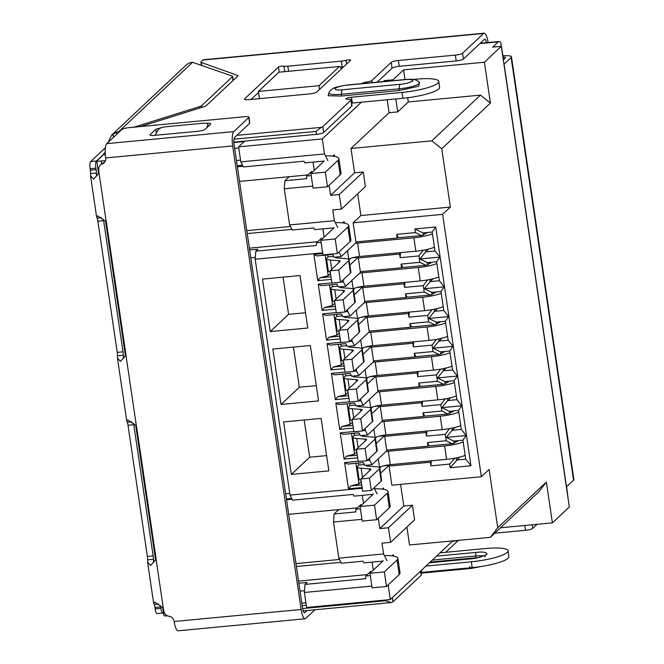 <?xml version="1.0" encoding="UTF-8"?>
<svg xmlns="http://www.w3.org/2000/svg" width="664" height="664" viewBox="0 0 664 664"><rect width="100%" height="100%" fill="white"/><g stroke="black" fill="none" stroke-linecap="round" stroke-linejoin="round"><path stroke-width="1" d="M98.554 173.719L96.853 160.829L103.194 154.87L105.327 154.67M105.219 152.38A6.001 5.685 -133.2 0 0 103.194 154.87M162.605 607.46L164.008 615.636A6.001 1.145 -8.4 0 0 167.635 615.877M101.584 163.983L101.144 161.02A6.001 1.145 171.6 0 1 96.853 160.829M383.327 81.581L384.332 80.635L392.988 79.821L403.571 69.878L484.388 62.233L501.303 46.339L492.646 47.152L498.291 41.857L479.881 43.6M244.684 141.117L238.583 146.852L322.281 138.934L361.39 102.198M101.144 161.02L105.46 160.613M234.658 148.396L238.749 148.006M305.913 602.812L301.813 603.194M300.028 591.101L304.527 590.669M289.745 493.335L285.644 493.726M250.818 257.864L255.316 257.441M240.542 160.107L236.442 160.489M501.303 46.339L569.33 506.972L552.406 522.875L500.523 527.78M461.422 540.064L452.35 541.268L390.308 599.567L306.602 607.485L304.386 592.471L305 584.42L307.117 582.436L298.866 583.216M259.491 98.654L258.429 91.424L278.872 72.21L339.487 66.475L341.827 68.5M258.429 91.424L319.035 85.689L319.583 89.399M319.035 85.689L339.487 66.475M484.388 62.233L490.414 103.053L441.759 148.761L450.366 207.068L442.614 214.356L481.358 476.744L489.111 469.456L497.726 527.764L546.381 482.056L552.406 522.875M403.571 69.878L404.99 79.531M407.679 97.733L408.302 101.949L480.462 95.126L490.414 103.053M408.302 101.949L397.728 111.884L395.819 98.936M393.113 80.659L392.988 79.821M397.728 111.884L389.071 112.706L387.153 99.758M384.456 81.473L384.332 80.635M329.12 185.256L330.614 195.349L354.584 172.823L350.99 148.479L389.071 112.706M322.281 138.934L324.497 153.948L327.908 160.705M332.772 156.14L334.258 154.745L334.498 156.38M324.497 153.948L240.8 161.867L238.583 146.852M240.8 161.867L243.356 166.938L303.963 161.203L304.817 162.887L324.007 161.078M233.886 142.511L244.252 141.523M503.553 59.71L500.839 42.786A15.015 3.901 84.6 0 0 499.029 41.492A15.015 3.901 84.6 0 0 498.291 41.857M286.425 498.963L291.703 498.465M373.002 494.331L354.028 496.124L353.173 494.431L292.558 500.166L290.01 495.095L255.175 259.242L255.798 251.191L257.914 249.199L249.656 249.988M237.214 165.726L242.493 165.228M566.608 486.729L567.994 497.585A15.015 3.901 84.6 0 1 567.969 497.776M304.386 592.471L371.832 586.096M388.149 584.959L390.308 599.567M388.481 527.764L379.825 528.577L403.795 506.051L412.452 505.238L388.481 527.764L390.631 542.339L381.974 543.152L383.568 553.942L386.971 560.698M392.109 555.876L393.32 554.739L393.52 556.083M497.726 527.764L490.356 537.334L409.539 544.978L406.899 527.058M546.381 482.056L539.01 491.617L490.356 537.334M403.795 506.051L400.591 484.388M412.452 505.238L414.61 519.812L390.631 542.339M481.358 476.744L391.884 485.21L389.062 466.111L430.338 462.21L430.878 465.854L449.636 464.078L450.175 467.722L470.959 465.754L435.7 226.98L414.917 228.947L415.457 232.591L396.69 234.367L397.23 238.011L398.109 237.189L398.4 237.745L421.491 235.562L415.457 232.591M397.23 238.011L355.962 241.92L353.14 222.822L442.614 214.356M441.759 148.761L431.808 140.834L350.99 148.479M354.584 172.823L363.249 172.001L365.399 186.584L341.429 209.102L339.271 194.527L330.614 195.349M353.14 222.822L360.892 215.534L357.688 193.822M360.892 215.534L450.366 207.068M480.462 95.126L431.808 140.834M363.249 172.001L339.271 194.527M311.208 175.587L306.751 176.01L311.69 171.37M255.175 259.242L322.621 252.859M362.212 488.264L290.01 495.095M358.228 461.297L344.616 462.584L348.492 488.829L362.104 487.542M369.441 458.301L369.723 460.21L367.151 460.459M353.837 431.559L340.225 432.853L344.101 459.09L357.713 457.803M365.051 428.562L365.333 430.471L362.76 430.72M349.447 401.828L335.835 403.114L339.711 429.351L353.323 428.064M360.66 398.823L360.942 400.741L358.369 400.981M345.056 372.089L331.444 373.375L335.32 399.612L348.932 398.325M356.269 369.093L356.551 371.002L353.978 371.242M340.665 342.35L327.053 343.637L330.921 369.881L344.541 368.586M351.878 339.354L352.161 341.263L349.588 341.503M336.274 312.611L322.662 313.898L326.53 340.142L340.151 338.856M347.488 309.615L347.77 311.524L345.189 311.773M331.884 282.881L318.272 284.167L322.14 310.403L335.76 309.117M343.097 279.876L343.379 281.793L340.798 282.034M322.729 253.59L313.873 254.428L317.749 280.664L331.369 279.378M272.829 349.065L281.013 404.459L318.529 400.907L310.354 345.512L272.829 349.065M307.772 328.024L300.02 275.543L262.496 279.096L270.248 331.568L307.772 328.024M328.863 470.876L291.347 474.428L283.594 421.947L321.119 418.403L328.863 470.876M305 584.42L365.615 578.693L365.822 576.003L370.28 575.58M365.822 576.003L370.753 571.372M338.756 509.603L334.108 513.977L333.494 522.02L338.831 558.175L341.387 563.246L363.034 561.196L363.88 562.889L382.862 561.088M431.268 460.791L430.878 465.854M428.853 445.345L429.135 445.909L452.226 443.726L446.191 440.755L427.433 442.531L428.853 445.345L427.973 446.175L386.697 450.076L384.564 435.65L378.787 436.19M426.877 431.052L425.948 432.471L384.672 436.373M424.462 415.606L424.744 416.17L447.835 413.987L441.801 411.016L423.043 412.792L424.462 415.606L423.582 416.436L382.306 420.337L380.173 405.911L374.396 406.459M422.478 401.313L421.557 402.733L380.281 406.642M420.071 385.867L420.353 386.431L443.444 384.248L437.41 381.277L418.652 383.053L420.071 385.867L419.191 386.697L377.916 390.606L375.782 376.173L370.006 376.72M418.088 371.583L417.166 372.994L375.89 376.903M415.681 356.136L415.963 356.701L439.053 354.51L433.019 351.546L414.261 353.314L415.681 356.136L414.792 356.958L373.525 360.867L371.392 346.434L365.615 346.981M413.697 341.844L412.776 343.263L371.5 347.164M411.29 326.397L411.572 326.962L434.663 324.779L428.629 321.808L409.871 323.584L411.29 326.397L410.402 327.227L369.134 331.128L367.001 316.695L361.224 317.243M409.306 312.105L408.385 313.524L367.109 317.425M406.899 296.659L407.181 297.223L430.272 295.04L424.238 292.069L405.48 293.845L406.899 296.659L406.011 297.489L364.743 301.39L362.61 286.964L356.834 287.504M404.916 282.366L403.994 283.785L362.718 287.686M402.508 266.92L402.791 267.484L425.881 265.301L419.847 262.33L401.081 264.106L402.508 266.92L401.62 267.75L360.353 271.651L358.22 257.225L352.443 257.773M400.525 252.627L399.603 254.046L358.328 257.956M398.109 237.189L396.69 234.367M425.906 232.632L423.283 235.097L421.491 235.562M423.283 235.097L422.96 232.906L432.198 232.035L434.995 250.984L425.757 251.863L419.914 258.985L439.825 257.101L434.995 250.984M414.917 228.947L422.96 232.906M435.7 226.98L432.198 232.035M430.297 262.371L427.674 264.836L427.35 262.645L436.588 261.774L439.825 257.101M436.588 261.774L439.385 280.723L430.147 281.594L424.304 288.724L444.216 286.84L439.385 280.723M434.688 292.102L432.065 294.567L431.741 292.384L440.979 291.513L444.216 286.84M440.979 291.513L443.776 310.462L434.538 311.333L428.695 318.454L448.607 316.579L443.776 310.462M439.078 321.841L436.455 324.306L436.132 322.123L445.37 321.252L448.607 316.579M445.37 321.252L448.167 340.2L438.929 341.072L433.086 348.193L452.997 346.309L448.167 340.2M443.469 351.58L440.846 354.045L440.522 351.862L449.76 350.982L452.997 346.309M449.76 350.982L452.558 369.931L443.32 370.811L437.476 377.932L457.388 376.048L452.558 369.931M447.86 381.319L445.237 383.784L444.913 381.592L454.151 380.721L457.388 376.048M454.151 380.721L456.948 399.67L447.71 400.55L441.867 407.671L461.779 405.787L456.948 399.67M452.25 411.058L449.628 413.523L449.304 411.331L458.542 410.46L461.779 405.787M458.542 410.46L461.339 429.409L452.109 430.28L446.258 437.41L466.169 435.526L461.339 429.409M456.649 440.788L454.018 443.253L453.695 441.07L462.933 440.199L466.169 435.526M462.933 440.199L465.73 459.148L456.5 460.019L456.185 457.919M470.959 465.754L465.73 459.148M450.175 467.722L459.546 457.156M449.636 464.078L454.881 458.168M454.375 458.301L453.927 458.343M431.218 461.38L430.338 462.21M306.751 176.01L306.552 178.691L284.906 180.741L284.283 188.792L312.761 186.094M255.798 251.191L316.404 245.456L316.612 242.775L321.069 242.352M374.039 487.841L377.119 493.941M361.714 484.911L350.858 485.94L348.492 488.829M350.858 485.94L358.942 483.832L355.904 463.289M344.616 462.584L347.629 464.07L363.366 462.584L364.785 465.398L371.998 464.717L369.723 460.21M357.323 455.172L346.467 456.201L344.101 459.09M346.467 456.201L354.551 454.093L351.513 433.55M340.225 432.853L343.238 434.339L358.967 432.845L360.386 435.667L367.607 434.978L365.333 430.471M352.933 425.433L342.076 426.462L339.711 429.351M342.076 426.462L350.16 424.362L347.123 403.812M335.835 403.114L338.847 404.6L354.576 403.114L355.995 405.928L363.216 405.248L360.942 400.741M348.542 395.702L337.685 396.723L335.32 399.612M337.685 396.723L345.77 394.623L342.732 374.081M331.444 373.375L334.457 374.861L350.185 373.375L351.605 376.189L358.826 375.509L356.551 371.002M344.151 365.964L333.295 366.993L330.921 369.881M333.295 366.993L341.379 364.885L338.341 344.342M327.053 343.637L330.066 345.122L345.795 343.637L347.214 346.45L354.435 345.77L369.242 331.859L369.134 331.128M352.161 341.263L354.435 345.77M339.76 336.225L328.904 337.254L326.53 340.142M328.904 337.254L336.988 335.146L333.95 314.603M322.662 313.898L325.675 315.383L341.404 313.898L342.823 316.711L350.044 316.031L364.851 302.12L364.743 301.39M347.77 311.524L350.044 316.031M335.37 306.486L324.513 307.515L322.14 310.403M324.513 307.515L332.598 305.407L329.56 284.864M318.272 284.167L321.285 285.653L337.013 284.159L338.433 286.981L345.653 286.292L360.461 272.381L360.353 271.651M343.379 281.793L345.653 286.292M330.979 276.747L320.123 277.776L317.749 280.664M320.123 277.776L328.199 275.676L325.169 255.125M313.873 254.428L316.894 255.914L332.623 254.428L334.042 257.242L341.254 256.561L356.07 242.642L355.962 241.92M338.989 252.054L341.254 256.561M293.422 347.114L299.348 387.228L281.013 404.459M283.088 277.145L288.583 314.346L270.248 331.568M304.187 420.005L309.673 457.205L291.347 474.428M338.831 558.175L383.568 553.942M380.87 466.892L380.372 466.933M454.018 443.253L452.226 443.726M376.471 437.153L375.973 437.194M426.827 431.641L426.487 436.115L445.245 434.339L449.536 428.604M449.984 428.562L450.491 428.429M449.628 413.523L447.835 413.987M372.081 407.414L371.583 407.464M422.437 401.903L422.096 406.376L440.854 404.6L445.146 398.873M445.594 398.823L446.1 398.699M445.237 383.784L443.444 384.248M367.69 377.675L367.192 377.725M418.046 372.172L417.706 376.637L436.464 374.869L440.755 369.134M441.203 369.093L441.709 368.96M440.846 354.045L439.053 354.51M363.299 347.936L362.801 347.986M413.655 342.433L413.315 346.907L432.073 345.131L436.364 339.395M436.812 339.354L437.319 339.221M436.455 324.306L434.663 324.779M358.909 318.205L358.411 318.247M409.265 312.694L408.916 317.168L427.682 315.392L431.965 309.656M432.422 309.615L432.928 309.482M432.065 294.567L430.272 295.04M354.518 288.466L354.02 288.508M404.874 282.955L404.525 287.429L423.292 285.653L427.574 279.917M428.031 279.876L428.537 279.743M427.674 264.836L425.881 265.301M350.127 258.728L349.629 258.777M400.483 253.216L400.135 257.69L418.901 255.914L423.184 250.187M423.64 250.137L424.147 250.013M427.35 262.645L419.914 258.985M431.741 292.384L424.304 288.724M436.132 322.123L428.695 318.454M440.522 351.862L433.086 348.193M444.913 381.592L437.476 377.932M449.304 411.331L441.867 407.671M453.695 441.07L446.258 437.41M284.283 188.792L289.62 224.947L334.357 220.714L332.764 209.924L341.429 209.102M284.906 180.741L289.205 176.699M289.62 224.947L292.177 230.01L313.823 227.968L314.678 229.653L333.859 227.843M316.612 242.775L321.55 238.135M382.248 489.119L383.46 487.974L383.659 489.326M299.348 387.228L316.28 385.626M305.515 312.744L288.583 314.346M309.673 457.205L326.613 455.604M378.289 518.194L379.825 528.577M333.494 522.02L361.971 519.331M389.062 466.111L388.955 465.381L383.178 465.929M451.794 428.18L452.109 430.28L455.155 427.417M446.191 440.755L445.245 434.339M427.433 442.531L427.973 446.175M425.948 432.471L426.487 436.115M371.998 464.717L386.805 450.806L386.697 450.076M447.403 398.441L447.71 400.55L450.765 397.678M441.801 411.016L440.854 404.6M423.043 412.792L423.582 416.436M421.557 402.733L422.096 406.376M367.607 434.978L382.414 421.067L382.306 420.337M443.012 368.703L443.32 370.811L446.374 367.939M437.41 381.277L436.464 374.869M418.652 383.053L419.191 386.697M417.166 372.994L417.706 376.637M363.216 405.248L378.023 391.328L377.916 390.606M438.622 338.964L438.929 341.072L441.983 338.208M433.019 351.546L432.073 345.131M414.261 353.314L414.792 356.958M412.776 343.263L413.315 346.907M358.826 375.509L373.633 361.598L373.525 360.867M434.231 309.233L434.538 311.333L437.593 308.469M428.629 321.808L427.682 315.392M409.871 323.584L410.402 327.227M408.385 313.524L408.916 317.168M429.84 279.494L430.147 281.594L433.202 278.731M424.238 292.069L423.292 285.653M405.48 293.845L406.011 297.489M403.994 283.785L404.525 287.429M425.45 249.755L425.757 251.863L428.811 248.992M419.847 262.33L418.901 255.914M401.081 264.106L401.62 267.75M399.603 254.046L400.135 257.69M334.357 220.714L337.768 227.47M342.632 222.905L344.11 221.51L344.35 223.145M360.419 508.823L355.962 509.238L355.755 511.927L334.108 513.977M388.955 465.381L380.588 473.241M355.962 509.238L360.901 504.607M381.202 466.568L379.783 467.904M358.942 483.832L361.241 481.674M330.498 273.51L328.199 275.676M350.467 258.412L349.048 259.74M349.853 265.085L358.22 257.225M384.564 435.65L376.197 443.51M376.812 436.829L375.392 438.165M354.551 454.093L356.85 451.935M334.888 303.249L332.598 305.407M354.858 288.143L353.439 289.479M354.244 294.824L362.61 286.964M380.173 405.911L371.807 413.772M372.421 407.098L371.002 408.426M350.16 424.362L352.459 422.196M339.287 332.988L336.988 335.146M359.249 317.882L357.83 319.218M358.635 324.555L367.001 316.695M375.782 376.173L367.416 384.033M368.03 377.359L366.611 378.696M345.77 394.623L348.069 392.466M343.678 362.727L341.379 364.885M363.64 347.621L362.22 348.957M363.025 354.294L371.392 346.434M432.455 233.811A18.011 3.436 171.6 0 1 413.879 237.77L415.855 251.183A18.011 3.436 -8.4 0 0 434.439 247.224M415.855 251.183L359.573 256.503L357.597 243.09L413.879 237.77M348.733 259.375L348.799 259.309A9.005 1.718 171.6 0 1 359.573 256.503M427.267 232.5L426.769 232.973A9.005 1.718 -8.4 0 1 424.263 234.176M397.769 237.504L398.251 237.463M355.298 243.373A9.005 1.718 171.6 0 1 357.597 243.09M327.701 254.893L327.999 256.935L326.937 257.923A15.015 2.864 171.6 0 0 326.522 258.752L328.331 270.995A15.015 2.864 -8.4 0 0 330.29 272.074M330.232 272.066L330.464 273.253M331.743 269.285L330.382 260.072L338.632 260.661A6.001 1.145 171.6 0 1 340.175 261.193A6.001 1.145 171.6 0 1 340.001 261.525L330.108 270.821L331.909 283.072L340.574 282.25L350.476 272.945A15.015 2.864 -8.4 0 0 350.891 272.124L349.081 259.873A15.015 2.864 171.6 0 0 345.222 258.562L336.972 257.964A6.001 1.145 171.6 0 1 335.436 257.441A6.001 1.145 171.6 0 1 335.602 257.109L335.685 257.707M330.382 260.072A15.015 2.864 171.6 0 1 326.522 258.752M327.999 256.935L333.618 256.404M349.081 259.873A15.015 2.864 171.6 0 1 348.666 260.703L338.764 270.007L330.108 270.821M338.764 270.007L340.574 282.25M436.846 263.55A18.011 3.436 171.6 0 1 418.27 267.509L420.246 280.913A18.011 3.436 -8.4 0 0 438.829 276.963M420.246 280.913L363.963 286.242L361.988 272.829L418.27 267.509M353.123 289.114L353.19 289.048A9.005 1.718 171.6 0 1 363.963 286.242M431.658 262.238L431.16 262.712A9.005 1.718 -8.4 0 1 428.654 263.915M402.16 267.243L402.641 267.194M359.689 273.111A9.005 1.718 171.6 0 1 361.988 272.829M332.091 284.624L332.39 286.665L331.336 287.661A15.015 2.864 171.6 0 0 330.913 288.491L332.722 300.734A15.015 2.864 -8.4 0 0 334.681 301.813M334.623 301.805L334.855 302.991M336.133 299.024L334.772 289.803L343.022 290.4A6.001 1.145 171.6 0 1 344.566 290.932A6.001 1.145 171.6 0 1 344.392 291.255L334.498 300.56L336.299 312.802L344.965 311.989L354.866 302.684A15.015 2.864 -8.4 0 0 355.281 301.854L353.472 289.612A15.015 2.864 171.6 0 0 349.613 288.292L341.362 287.703A6.001 1.145 171.6 0 1 339.827 287.172A6.001 1.145 171.6 0 1 339.993 286.84L340.076 287.446M334.772 289.803A15.015 2.864 171.6 0 1 330.913 288.491M332.39 286.665L338.009 286.134M353.472 289.612A15.015 2.864 171.6 0 1 353.057 290.442L343.155 299.746L334.498 300.56M343.155 299.746L344.965 311.989M441.245 293.289A18.011 3.436 171.6 0 1 422.661 297.24L424.636 310.652A18.011 3.436 -8.4 0 0 443.22 306.702M424.636 310.652L368.354 315.981L366.379 302.568L422.661 297.24M357.514 318.853L357.581 318.786A9.005 1.718 171.6 0 1 368.354 315.981M436.049 291.977L435.551 292.45A9.005 1.718 -8.4 0 1 433.044 293.646M406.559 296.982L407.032 296.933M364.079 302.842A9.005 1.718 171.6 0 1 366.379 302.568M336.482 314.363L336.781 316.404L335.727 317.4A15.015 2.864 171.6 0 0 335.303 318.23L337.113 330.473A15.015 2.864 -8.4 0 0 339.072 331.552M339.013 331.535L339.246 332.73M344.4 316.57L344.467 317.176M359.257 332.423A15.015 2.864 -8.4 0 0 359.672 331.593L357.863 319.351A15.015 2.864 171.6 0 1 357.448 320.181L347.546 329.477L338.889 330.298L340.698 342.541L349.355 341.728L359.257 332.423L357.448 320.181M340.524 328.763L339.163 319.542A15.015 2.864 171.6 0 1 335.303 318.23M336.781 316.404L342.4 315.873M339.163 319.542L347.413 320.139A6.001 1.145 171.6 0 1 348.957 320.662A6.001 1.145 171.6 0 1 348.791 320.994L338.889 330.298M344.384 316.579A6.001 1.145 171.6 0 0 344.218 316.911A6.001 1.145 171.6 0 0 345.761 317.442L354.003 318.031A15.015 2.864 171.6 0 1 357.863 319.351M347.546 329.477L349.355 341.728M445.635 323.028A18.011 3.436 171.6 0 1 427.052 326.978L429.035 340.391A18.011 3.436 -8.4 0 0 447.611 336.432M429.035 340.391L372.753 345.712L370.769 332.307L427.052 326.978M361.905 348.592L361.971 348.525A9.005 1.718 171.6 0 1 372.753 345.712M440.439 321.716L439.941 322.189A9.005 1.718 -8.4 0 1 437.435 323.385M410.95 326.713L411.423 326.671M368.47 332.581A9.005 1.718 171.6 0 1 370.769 332.307M340.873 344.101L341.171 346.143L340.117 347.139A15.015 2.864 171.6 0 0 339.694 347.961L341.503 360.212A15.015 2.864 -8.4 0 0 343.462 361.291M343.404 361.274L343.637 362.461M348.791 346.301L348.866 346.915M363.648 362.162A15.015 2.864 -8.4 0 0 364.063 361.332L362.253 349.09A15.015 2.864 171.6 0 1 361.838 349.911L351.937 359.216L343.28 360.037L345.089 372.28L353.746 371.458L363.648 362.162L361.838 349.911M344.915 358.502L343.554 349.281A15.015 2.864 171.6 0 1 339.694 347.961M341.171 346.143L346.791 345.612M343.554 349.281L351.804 349.878A6.001 1.145 171.6 0 1 353.348 350.401A6.001 1.145 171.6 0 1 353.182 350.733L343.28 360.037M348.774 346.317A6.001 1.145 171.6 0 0 348.608 346.649A6.001 1.145 171.6 0 0 350.152 347.172L358.402 347.77A15.015 2.864 171.6 0 1 362.253 349.09M351.937 359.216L353.746 371.458M450.026 352.767A18.011 3.436 171.6 0 1 431.442 356.717L433.426 370.13A18.011 3.436 -8.4 0 0 452.001 366.171M433.426 370.13L377.144 375.45L375.16 362.038L431.442 356.717M366.296 378.322L366.37 378.256A9.005 1.718 171.6 0 1 377.144 375.45M444.839 351.447L444.332 351.92A9.005 1.718 -8.4 0 1 441.826 353.123M415.34 356.452L415.813 356.41M372.861 362.32A9.005 1.718 171.6 0 1 375.16 362.038M345.263 373.84L345.562 375.882L344.508 376.87A15.015 2.864 171.6 0 0 344.085 377.7L345.894 389.942A15.015 2.864 -8.4 0 0 347.853 391.021M347.795 391.013L348.027 392.2M353.182 376.04L353.256 376.654M368.039 391.893A15.015 2.864 -8.4 0 0 368.454 391.071L366.644 378.82A15.015 2.864 171.6 0 1 366.229 379.65L356.327 388.955L347.67 389.776L349.48 402.019L358.137 401.197L368.039 391.893L366.229 379.65M349.305 388.232L347.944 379.019A15.015 2.864 171.6 0 1 344.085 377.7M345.562 375.882L351.181 375.351M347.944 379.019L356.194 379.617A6.001 1.145 171.6 0 1 357.738 380.14A6.001 1.145 171.6 0 1 357.572 380.472L347.67 389.776M353.165 376.056A6.001 1.145 171.6 0 0 352.999 376.388A6.001 1.145 171.6 0 0 354.543 376.911L362.793 377.509A15.015 2.864 171.6 0 1 366.644 378.82M356.327 388.955L358.137 401.197M454.417 382.497A18.011 3.436 171.6 0 1 435.833 386.456L437.817 399.869A18.011 3.436 -8.4 0 0 456.392 395.91M437.817 399.869L381.534 405.189L379.551 391.777L435.833 386.456M370.686 408.061L370.761 407.995A9.005 1.718 171.6 0 1 381.534 405.189M449.229 381.186L448.723 381.659A9.005 1.718 -8.4 0 1 446.216 382.862M419.731 386.191L420.204 386.149M377.252 392.059A9.005 1.718 171.6 0 1 379.551 391.777M349.654 403.579L349.953 405.621L348.899 406.609A15.015 2.864 171.6 0 0 348.476 407.439L350.285 419.681A15.015 2.864 -8.4 0 0 352.244 420.76M352.186 420.752L352.418 421.939M353.696 417.971L352.335 408.758L360.585 409.348A6.001 1.145 171.6 0 1 362.129 409.879A6.001 1.145 171.6 0 1 361.963 410.211L352.061 419.507L353.87 431.758L362.527 430.936L372.429 421.632A15.015 2.864 -8.4 0 0 372.844 420.81L371.035 408.559A15.015 2.864 171.6 0 0 367.184 407.248L358.933 406.65A6.001 1.145 171.6 0 1 357.39 406.119A6.001 1.145 171.6 0 1 357.556 405.795L357.647 406.393M352.335 408.758A15.015 2.864 171.6 0 1 348.476 407.439M349.953 405.621L355.572 405.082M371.035 408.559A15.015 2.864 171.6 0 1 370.62 409.389L360.718 418.693L352.061 419.507M360.718 418.693L362.527 430.936M458.807 412.236A18.011 3.436 171.6 0 1 440.224 416.195L442.207 429.6A18.011 3.436 -8.4 0 0 460.783 425.649M442.207 429.6L385.925 434.928L383.941 421.515L440.224 416.195M375.077 437.8L375.152 437.734A9.005 1.718 171.6 0 1 385.925 434.928M453.62 410.925L453.114 411.398A9.005 1.718 -8.4 0 1 450.615 412.601M424.122 415.93L424.595 415.88M381.642 421.798A9.005 1.718 171.6 0 1 383.941 421.515M354.045 433.31L354.344 435.352L353.289 436.348A15.015 2.864 171.6 0 0 352.866 437.178L354.676 449.42A15.015 2.864 -8.4 0 0 356.634 450.499M356.576 450.491L356.809 451.678M361.963 435.518L362.038 436.132M376.82 451.371A15.015 2.864 -8.4 0 0 377.235 450.541L375.426 438.298A15.015 2.864 171.6 0 1 375.011 439.128L365.109 448.424L356.452 449.246L358.261 461.488L366.918 460.675L376.82 451.371L375.011 439.128M358.087 447.71L356.726 438.489A15.015 2.864 171.6 0 1 352.866 437.178M354.344 435.352L359.963 434.82M356.726 438.489L364.976 439.087A6.001 1.145 171.6 0 1 366.52 439.618A6.001 1.145 171.6 0 1 366.354 439.941L356.452 449.246M361.946 435.526A6.001 1.145 171.6 0 0 361.78 435.858A6.001 1.145 171.6 0 0 363.324 436.389L371.574 436.978A15.015 2.864 171.6 0 1 375.426 438.298M365.109 448.424L366.918 460.675M463.198 441.975A18.011 3.436 171.6 0 1 444.614 445.926L446.598 459.339A18.011 3.436 -8.4 0 0 465.173 455.388M446.598 459.339L390.316 464.667L388.332 451.254L444.614 445.926M379.468 467.539L379.542 467.473A9.005 1.718 171.6 0 1 390.316 464.667M458.011 440.664L457.504 441.137A9.005 1.718 -8.4 0 1 455.006 442.332M428.512 445.668L428.994 445.619M386.033 451.528A9.005 1.718 171.6 0 1 388.332 451.254M358.435 463.049L358.734 465.091L357.68 466.086A15.015 2.864 171.6 0 0 357.257 466.916L359.066 479.159A15.015 2.864 -8.4 0 0 361.025 480.238M360.975 480.221L361.199 481.417M366.354 465.248L366.428 465.862M381.211 481.109A15.015 2.864 -8.4 0 0 381.626 480.279L379.825 468.037A15.015 2.864 171.6 0 1 379.401 468.867L369.499 478.163L360.842 478.985L362.652 491.227L371.309 490.414L381.211 481.109L379.401 468.867M362.478 477.449L361.116 468.228A15.015 2.864 171.6 0 1 357.257 466.916M358.734 465.091L364.353 464.559M361.116 468.228L369.367 468.825A6.001 1.145 171.6 0 1 370.91 469.348A6.001 1.145 171.6 0 1 370.744 469.68L360.842 478.985M366.337 465.265A6.001 1.145 171.6 0 0 366.171 465.597A6.001 1.145 171.6 0 0 367.715 466.128L375.965 466.717A15.015 2.864 171.6 0 1 379.825 468.037M369.499 478.163L371.309 490.414M524.834 525.481L525.539 530.279A6.001 1.145 171.6 0 0 532.727 528.411L537.076 524.319M525.539 530.279L494.763 533.192M445.652 552.299L457.952 540.745M440.058 552.83L485.417 548.539A30.021 5.727 171.6 0 1 508.06 550.78L508.923 556.606A30.021 5.727 171.6 0 1 472.17 567.62L421.665 572.393A4.507 0.863 171.6 0 0 420.918 572.476M420.702 571.007L421.291 575.007A6.001 1.145 171.6 0 1 421.125 575.339L392.963 601.8L392.349 597.65M302.61 608.581L385.344 600.754L391.486 602.538A6.001 1.145 -8.4 0 0 392.963 601.8M391.486 602.538L303.166 610.888M108.141 142.362L111.635 135.165L116.291 132.269L116.582 134.427M116.291 132.269L118.665 131.713M233.172 80.361L232.591 76.426A6.001 1.145 171.6 0 0 232.184 76.094L192.577 62.275A12.01 11.371 -133.2 0 0 186.078 65.188L112.116 134.676L111.635 135.165L113.237 135.033L113.585 137.249M133.954 127.189L199.731 106.589L199.93 107.942M232.591 76.426A6.001 1.145 171.6 0 1 232.425 76.758L232.981 80.535M201.823 107.352L201.582 105.734L232.425 76.758M201.582 105.734A6.001 1.145 171.6 0 1 199.731 106.589M163.377 612.698L163.17 612.897A6.001 1.56 -95.4 0 1 162.871 613.038A6.001 1.56 -95.4 0 1 160.895 608.39L160.68 606.929A7.503 1.95 84.6 0 0 160.447 605.568M160.895 608.39L155.127 608.929A6.001 1.56 84.6 0 0 157.102 613.586L162.871 613.038M155.127 608.929L154.911 607.477A7.503 1.95 84.6 0 0 154.255 604.431L158.638 604.016M153.533 561.387L153.442 559.295L147.674 559.843A7.503 1.95 84.6 0 0 147.375 556.457L128.003 425.259A7.503 1.95 84.6 0 0 127.347 422.221L131.738 421.806M153.882 562.25L153.442 559.295A7.503 1.95 84.6 0 0 153.152 555.909L133.779 424.719A7.503 1.95 84.6 0 0 133.539 423.35M123.396 357.307L123.305 355.215L117.536 355.763A7.503 1.95 84.6 0 0 117.237 352.376L97.865 221.187A7.503 1.95 84.6 0 0 97.21 218.141L101.6 217.726M123.745 358.17L123.305 355.215A7.503 1.95 84.6 0 0 123.014 351.829L103.642 220.639A7.503 1.95 84.6 0 0 103.401 219.278M96.487 175.097L96.396 173.005L90.628 173.545A7.503 1.95 84.6 0 0 90.337 170.167L90.121 168.706L95.89 168.158A6.001 1.56 -95.4 0 1 96.438 161.003L103.36 154.505M96.836 175.96L96.396 173.005A7.503 1.95 84.6 0 0 96.106 169.619L95.89 168.158M96.438 161.003L90.669 161.551A6.001 1.56 84.6 0 0 90.121 168.706M90.669 161.551L105.427 147.69M113.511 137.315L113.237 135.033M104.671 162.14A6.001 5.685 46.8 0 1 103.601 162.672A6.001 5.685 -133.2 0 0 101.766 163.809L100.355 165.128A6.001 5.685 46.8 0 0 98.695 170.05L99.044 173.047L93.549 179.139L90.553 175.968L90.628 173.545M97.21 218.141L96.629 217.103L97.708 215.858L106.24 221.759L106.506 222.905L125.878 354.095L125.953 355.257L120.45 361.357L117.462 358.186L117.536 355.763M127.347 422.221L126.758 421.183L127.845 419.938L136.377 425.84L136.635 426.985L156.007 558.175L156.09 559.337L150.587 565.429L147.591 562.259L147.674 559.843M154.255 604.431L153.666 603.393L154.753 602.148L163.286 608.05L163.817 611.021A6.001 5.685 46.8 0 0 168.98 616.258A6.001 5.685 46.8 0 1 174.142 621.496A12.01 3.121 84.6 0 0 178.093 630.8L305.091 618.79A12.01 3.121 -95.4 0 1 301.132 609.486L232.682 145.931A12.01 3.121 -95.4 0 1 233.786 131.621L106.788 143.631A12.01 3.121 84.6 0 0 105.692 157.941A6.001 5.685 46.8 0 1 102.19 164L103.601 162.672M477.814 557.611L430.222 562.068M100.355 165.128A6.001 5.685 46.8 0 1 102.19 164M307.1 610.515L304.817 612.664A6.001 1.56 -95.4 0 1 304.519 612.806A6.001 1.56 -95.4 0 1 302.543 608.158L234.093 144.603A6.001 1.56 -95.4 0 1 234.641 137.448L249.656 123.346L249.589 122.757M233.786 131.621L248.792 117.52A6.001 1.145 171.6 0 0 248.958 117.188A6.001 1.145 171.6 0 0 244.435 116.739L128.982 127.662A6.001 1.145 171.6 0 0 121.794 129.53L106.788 143.631M314.96 609.776L305.681 618.491A12.01 3.121 -95.4 0 1 305.091 618.79M206.155 123.338L206.272 123.33C209.708 123.072 211.16 123.33 210.629 124.11L204.993 129.405C203.806 130.244 201.408 130.866 197.806 131.273L154.513 135.373C151.077 135.63 149.624 135.373 150.155 134.593L155.791 129.297L161.725 127.563M149.998 135.016L150.155 134.593L150.247 135.207M503.312 59.934L505.354 58.017A6.001 1.145 171.6 0 0 505.52 57.685A6.001 1.145 171.6 0 0 503.171 57.137M566.359 486.845L573.547 480.205A12.01 2.291 171.6 0 0 573.879 479.549L511.454 56.813A12.01 2.291 171.6 0 1 511.122 57.477L504.076 64.101L566.5 486.836M502.98 55.867A12.01 2.291 171.6 0 1 511.454 56.813M155.036 135.323L158.256 129.77A6.001 2.299 168.2 0 1 165.162 126.832L203.209 123.23A6.001 2.299 168.2 0 1 207.882 124.508A6.001 2.299 168.2 0 1 207.832 125.073L208.123 126.467M206.861 127.646L207.832 125.073M486.496 42.679A6.001 1.56 84.6 0 0 484.72 39.176A6.001 1.56 84.6 0 0 484.429 39.325L463.422 59.063L462.559 53.228A6.001 1.145 171.6 0 1 455.379 55.104L456.234 60.93A6.001 1.145 -8.4 0 0 463.422 59.063M462.559 53.228L483.566 33.49A12.01 3.121 -95.4 0 1 484.156 33.2A12.01 3.121 -95.4 0 1 488.106 42.504L488.115 42.521M233.869 142.137L316.471 134.327A6.001 1.145 -8.4 0 0 323.65 132.46L351.82 105.991A6.001 1.145 -8.4 0 0 351.986 105.659L351.123 99.832A6.001 1.145 171.6 0 1 350.957 100.164L351.82 105.991M236.882 135.348L321.318 127.363L316.039 131.414L234.002 139.174M201.682 65.172L201.275 62.424A6.001 1.145 171.6 0 1 200.877 62.101A6.001 1.145 171.6 0 1 201.043 61.769L202.877 60.042L483.566 33.49M233.014 79.315L233.927 79.647M201.275 62.424L237.504 75.405A6.001 1.145 171.6 0 1 237.903 75.737A6.001 1.145 171.6 0 1 237.737 76.061L206.197 105.7A6.001 1.145 171.6 0 1 204.338 106.564L140.419 126.575M323.65 132.46L322.795 126.625A6.001 1.145 171.6 0 1 321.318 127.363M322.795 126.625L350.957 100.164M351.613 103.136A4.507 0.863 171.6 0 1 352.36 103.053L351.497 97.218A4.507 0.863 171.6 0 0 345.986 98.87A4.507 0.863 171.6 0 0 348.185 99.285A6.001 1.145 171.6 0 1 351.123 99.832M351.497 97.218L402.002 92.445L402.865 98.272A30.021 5.727 -8.4 0 0 439.618 87.258L438.755 81.431A30.021 5.727 171.6 0 1 402.002 92.445M352.36 103.053L402.865 98.272M413.224 79.464L416.104 79.19A30.021 5.727 171.6 0 1 438.755 81.431M362.204 83.581A4.507 0.863 171.6 0 1 366.428 82.137L366.586 83.166M372.222 82.635L371.906 80.485A6.001 1.145 171.6 0 1 366.428 82.137M371.906 80.485L391.187 62.366A6.001 1.145 171.6 0 1 398.375 60.49L455.379 55.104M377.185 82.162L392.05 68.193A6.001 1.145 171.6 0 1 399.23 66.325L456.234 60.93M484.156 33.2L203.466 59.752A12.01 3.121 84.6 0 0 202.877 60.042M346.6 64.018L346.052 60.283A3.005 0.573 171.6 0 1 349.081 59.81A3.005 0.573 171.6 0 1 350.7 60.084A3.005 0.573 171.6 0 1 350.617 60.241L316.769 92.047A6.001 1.145 171.6 0 1 309.59 93.915L248.975 99.65A6.001 1.145 171.6 0 1 244.452 99.202A6.001 1.145 171.6 0 1 244.618 98.87L278.457 67.072A3.005 0.573 171.6 0 1 280.972 66.275A3.005 0.573 171.6 0 1 283.968 66.151L284.781 71.654M251.067 99.451L258.57 92.396M288.558 71.297L287.803 66.184A6.001 1.145 171.6 0 1 283.968 66.151M287.803 66.184L341.279 61.13L342.134 66.956A6.001 1.145 -8.4 0 0 343.67 66.773M340.25 67.139L342.134 66.956M346.052 60.283A6.001 1.145 171.6 0 1 341.279 61.13M306.278 605.277L302.178 605.668M508.06 550.78A30.021 5.727 171.6 0 1 471.315 561.785L425.948 566.077M419.2 82.104L418.868 86.237L398.79 90.586L341.064 96.048L328.091 95.732L329.087 92.346M317.757 241.696L249.39 248.162M335.204 238.965L347.894 227.047A30.021 5.727 -8.4 0 0 348.733 225.387L350.882 239.97A30.021 5.727 171.6 0 1 350.044 241.621L337.353 253.548L335.204 238.965L320.77 240.335L333.461 228.408A15.015 2.864 171.6 0 0 333.884 227.578M320.77 240.335L322.928 254.91L337.353 253.548M291.853 229.371L247.232 233.587M348.733 225.387A30.021 5.727 -8.4 0 0 335.32 222.614M290.417 226.524L246.8 230.649M307.905 174.931L239.53 181.405M325.343 172.208L338.034 160.281A30.021 5.727 -8.4 0 0 338.872 158.63L341.03 173.204A30.021 5.727 171.6 0 1 340.192 174.856L327.501 186.783L325.343 172.208L310.91 173.57L323.609 161.642A15.015 2.864 171.6 0 0 324.024 160.821M310.91 173.57L313.068 188.144L327.501 186.783M243.032 166.29L237.372 166.822M338.872 158.63A30.021 5.727 -8.4 0 0 325.46 155.857M367.317 574.601L298.551 581.108M384.365 571.911L397.064 559.984A30.021 5.727 -8.4 0 0 397.894 558.324L400.052 572.908A30.021 5.727 171.6 0 1 399.213 574.559L386.523 586.486L384.365 571.911L369.939 573.273L382.63 561.346A15.015 2.864 171.6 0 0 383.045 560.524M369.939 573.273L372.089 587.847L386.523 586.486M340.914 562.317L296.401 566.525M397.894 558.324A30.021 5.727 -8.4 0 0 384.381 555.561M339.487 559.47L295.961 563.587M357.456 507.835L288.691 514.343M374.513 505.146L387.203 493.219A30.021 5.727 -8.4 0 0 388.042 491.567L390.191 506.142A30.021 5.727 171.6 0 1 389.353 507.794L376.662 519.721L374.513 505.146L360.079 506.507L372.77 494.589A15.015 2.864 171.6 0 0 373.185 493.759M360.079 506.507L362.229 521.091L376.662 519.721M292.094 499.237L286.541 499.768M388.042 491.567A30.021 5.727 -8.4 0 0 374.521 488.795M500.839 42.786L503.362 59.893M566.409 486.845L567.994 497.585M348.799 259.309L347.529 250.668M338.632 260.661L338.906 262.554M350.476 272.945L348.666 260.703M353.19 289.048L351.92 280.407M343.022 290.4L343.296 292.293M354.866 302.684L353.057 290.442M357.581 318.786L356.311 310.146M347.413 320.139L347.687 322.023M361.971 348.525L360.701 339.885M351.804 349.878L352.078 351.762M366.37 378.256L365.092 369.616M356.194 379.617L356.477 381.501M370.761 407.995L369.483 399.354M360.585 409.348L360.867 411.24M372.429 421.632L370.62 409.389M375.152 437.734L373.873 429.093M364.976 439.087L365.258 440.979M379.542 467.473L378.264 458.832M369.367 468.825L369.649 470.71M118.673 131.713L192.577 62.275M160.68 606.929L154.911 607.477M153.152 555.909L147.375 556.457M133.779 424.719L128.003 425.259M123.014 351.829L117.237 352.376M103.642 220.639L97.865 221.187M96.106 169.619L90.337 170.167M163.286 608.05L156.09 559.337M136.377 425.84L125.953 355.257M99.044 173.047L106.24 221.759M232.682 145.931L105.692 157.941M174.142 621.496L301.132 609.486M248.792 117.52L249.656 123.346M155.791 129.297L156.347 133.049M304.203 612.723L304.817 612.664M511.122 57.477L573.547 480.205M432.322 560.092L475.839 555.976L475.706 557.76M429.475 562.765L469.066 559.022C475.69 558.565 481.674 557.005 487.019 554.34C486.778 552.207 483.143 551.56 476.113 552.398A3.005 0.78 -95.4 0 0 475.839 555.976A12.01 2.291 171.6 0 1 483.425 556.025M476.113 552.398L436.53 556.141M316.039 131.414L316.471 134.327M237.621 76.177L237.504 75.405M392.05 68.193L391.187 62.366M399.23 66.325L398.375 60.49M244.701 99.467L244.618 98.87M279.212 72.177L278.457 67.072M385.344 600.754L385.244 600.048M532.727 528.411L532.188 524.784M441.635 552.68L441.46 551.502M471.315 561.785L472.17 567.62M421.366 570.384L421.665 572.393M420.511 571.189L421.125 575.339M469.722 566.467A7.503 1.95 84.6 0 0 471.257 568.417L482.072 566.351M400.168 84.311L342.441 89.764C337.528 90.354 334.988 89.897 334.814 88.403C338.557 86.544 342.748 85.448 347.38 85.133L405.106 79.672C410.02 79.091 412.568 79.539 412.742 81.033C408.999 82.9 404.808 83.988 400.168 84.311A7.503 1.95 -95.4 0 0 399.188 88.793A16.666 3.179 -8.4 0 0 419.374 82.278L419.499 82.427M342.441 89.764A7.503 1.95 84.6 0 0 341.462 94.255L399.188 88.793A3.005 0.78 -95.4 0 1 398.79 90.586M347.38 85.133A7.503 1.95 84.6 0 1 347.753 84.95L405.472 79.489A7.503 1.95 84.6 0 0 405.106 79.672M347.753 84.95C338.881 86.312 333.967 87.532 333.004 88.619C331.535 89.366 330.199 90.677 328.979 92.562A16.666 3.179 -8.4 0 0 341.462 94.255A3.005 0.78 84.6 0 1 341.064 96.048M314.279 170.407L313.059 162.116M340.192 174.856L338.034 160.281M324.14 237.172L322.911 228.873M350.044 241.621L347.894 227.047M363.449 503.345L362.262 495.344M389.353 507.794L387.203 493.219M373.301 570.11L372.122 562.109M399.213 574.559L397.064 559.984M104.514 152.936L105.211 152.28M155.6 560.009L135.697 425.242M125.463 355.929L105.559 221.162M480.23 43.268L499.029 41.492M147.599 562.259L153.666 603.393M117.462 358.186L126.766 421.183M90.553 175.968L96.629 217.103M248.958 117.188L249.822 123.014M208.264 126.334L207.882 124.508M429.55 562.698L469.216 558.947C475.532 558.739 486.496 555.262 485.401 555.062L484.903 556.872M201.308 65.039L200.877 62.101M421.026 573.165L471.257 568.417M405.472 79.489C409.771 79.165 412.776 79.224 414.469 79.68C416.046 79.979 417.681 80.842 419.374 82.278"/></g></svg>
